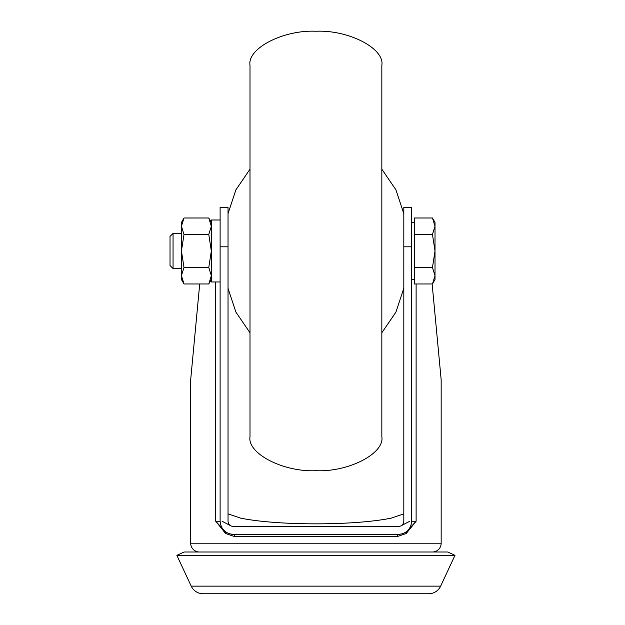 <?xml version="1.0" encoding="UTF-8"?>
<svg xmlns="http://www.w3.org/2000/svg" width="625" height="625" viewBox="0 0 625 625"><rect width="100%" height="100%" fill="white"/><g stroke="black" fill="none" stroke-linecap="round" stroke-linejoin="round"><path stroke-width="0.94" d="M176.867 555.367L191.211 586.141A13.18 13.18 0 0 0 203.164 593.75L428.68 593.75A13.18 13.18 0 0 0 440.625 586.141L454.977 555.367L176.867 555.367L184.086 552L447.758 552L454.977 555.367M403.812 513.883L391.094 518.164C353.602 525.742 278.242 525.742 240.742 518.164L228.031 513.883M199.711 283.961L190.68 379.719L190.68 543.211A8.789 8.789 0 0 0 199.469 552M190.68 543.211L441.164 543.211A8.789 8.789 0 0 1 432.375 552M441.164 543.211L441.164 379.719L432.133 283.961M404.656 532.922L406.469 531.773L416.117 521.242L406.203 533.531L397.117 536.625L234.727 536.625L225.641 533.531L215.727 521.242L225.375 531.773L229.125 533.742M231.375 534.281L398.539 534.422C406.492 533.586 410.883 529.188 411.719 521.242L411.719 207.375L403.812 207.375L403.812 521.242A5.273 5.273 0 0 1 403.812 521.422A5.273 5.273 0 0 0 403.812 521.242C403.477 524.422 401.719 526.18 398.539 526.516L233.305 526.516C230.125 526.18 228.367 524.422 228.031 521.242L228.031 207.375L220.117 207.375L220.117 521.242C220.961 529.188 225.352 533.586 233.305 534.422A2.195 1.422 -90 0 1 234.727 536.625M397.117 536.625A2.195 1.422 -90 0 1 398.539 534.422L402.68 533.758M225.375 531.773A2.195 1.406 -53 0 1 225.641 533.531M406.469 531.773A2.195 1.406 -127 0 0 406.203 533.531M222.055 521.242L230.133 525.453M401.711 525.453L409.789 521.242M381.836 65.305L381.836 436.648C384.789 453.492 348.531 472.227 315.922 470.703C283.305 472.227 247.055 453.492 250 436.648L250 65.305C247.055 48.461 283.305 29.727 315.922 31.25C348.531 29.727 384.789 48.461 381.836 65.305M173.055 268.555L173.055 233.398L170.023 236.43L170.023 265.523L173.055 268.555L181.445 268.555M414.359 267.469L432.461 267.469L435.016 250.977L435.016 226.242L432.461 234.484L435.016 250.977L435.016 275.711L432.461 283.961L414.359 283.961L414.359 217.992L432.461 217.992L435.016 226.242L435.016 222.414L432.461 217.992M432.461 283.961L435.016 279.539L435.016 275.711L432.461 267.469M414.359 234.484L432.461 234.484M184 283.961L181.445 275.711L181.445 279.539L184 283.961L208.781 283.961L211.328 275.711L208.781 267.469L184 267.469L181.445 275.711L181.445 250.977L184 267.469M184 234.484L181.445 226.242L184 217.992L181.445 222.414L181.445 250.977L184 234.484L208.781 234.484L211.328 250.977L208.781 267.469M208.781 234.484L211.328 226.242L208.781 217.992L184 217.992M220.117 219.992L211.328 219.992L211.328 281.961L220.117 281.961M191.211 586.141L440.625 586.141M416.117 283.961L416.117 521.242L411.719 521.242M220.117 521.242L215.727 521.242L215.727 281.961M411.719 246.812L403.812 246.812M228.031 246.812L220.117 246.812M228.031 213.625L235.898 189.867L250 169.188M228.031 288.328L235.898 312.086L250 332.766M403.812 288.328L395.945 312.086L381.836 332.766M403.812 213.625L395.945 189.867L381.836 169.188M411.719 279.539L414.359 279.539M173.055 233.398L181.445 233.398M411.719 222.414L414.359 222.414M411.336 269.211L411.719 270.312M211.328 222.414L208.781 217.992M211.328 279.539L208.781 283.961"/></g></svg>

